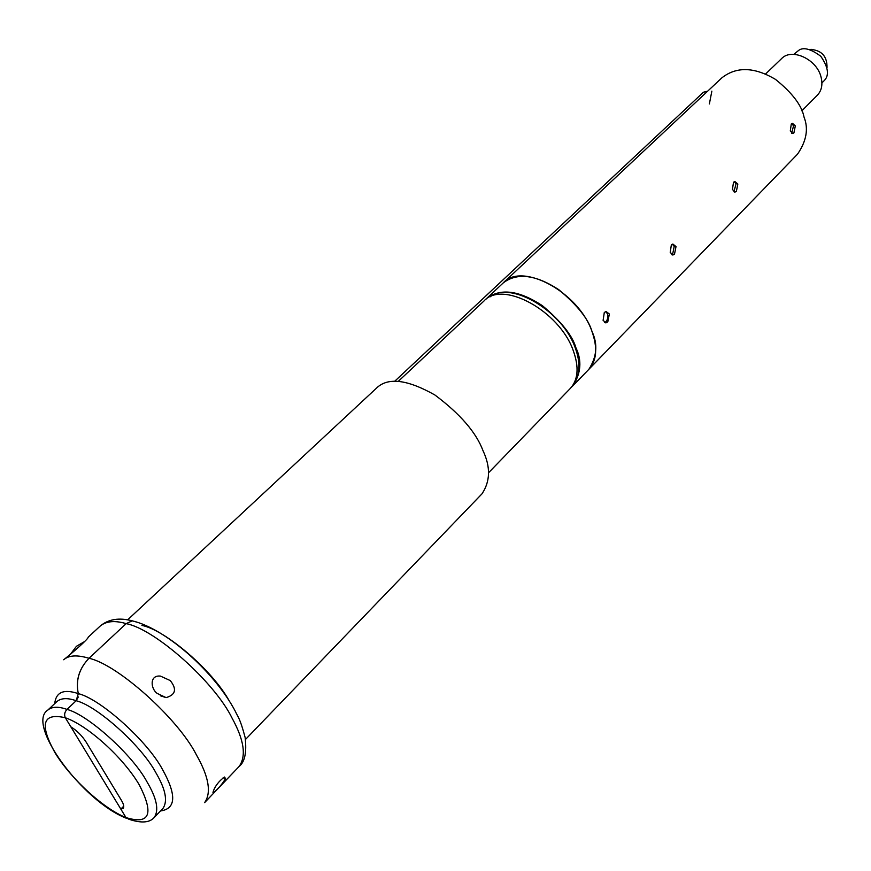 <?xml version="1.0" encoding="UTF-8"?>
<svg xmlns="http://www.w3.org/2000/svg" width="871" height="871" viewBox="0 0 871 871"><rect width="100%" height="100%" fill="white"/><g stroke="black" fill="none" stroke-linecap="round" stroke-linejoin="round"><path stroke-width="1.31" d="M485.593 299.58L486.791 298.339C500.564 287.985 519.062 290.402 542.295 305.601C561.229 321.486 572.443 335.575 575.949 347.845C581.991 360.474 581.044 373.049 573.096 385.581L571.583 387.018M486.791 298.339L503.318 282.835C521.99 261.67 578.692 292.112 592.03 331.59C597.756 347.943 596.711 360.518 588.872 369.315L588.622 369.565M490.231 296.782C510.7 280.484 562.437 310.98 575.208 347.769C580.456 362.194 580.206 373.746 574.457 382.434M398.428 381.226L484.015 300.952C502.48 279.929 559.52 310.936 573.249 350.588C579.139 367.018 578.202 379.593 570.44 388.314L488.522 472.79M821.919 82.941L823.933 80.916C829.508 75.625 828.452 67.405 820.765 56.256C810.749 48.863 803.389 46.903 798.674 50.387L793.84 54.34M503.318 282.835C517.178 272.383 535.643 274.648 558.736 289.651C577.527 305.373 588.622 319.352 592.03 331.59C597.963 344.154 596.907 356.729 588.872 369.315L797.477 154.221C806.481 141.135 808.669 128.756 804.031 117.084C801.832 105.489 792.316 92.914 775.462 79.359C754.351 66.904 736.496 66.381 721.896 77.813L503.601 282.574M795.321 125.892L793.927 132.871L792.806 133.535L790.291 130.977L791.293 123.965L792.479 123.323L795.321 125.892M737.835 184.053L736.387 191.304L735.102 192.045L732.446 189.508L733.502 182.224L734.852 181.495L737.835 184.053M676.027 246.591L674.502 254.125L673.022 254.974L670.224 252.47L671.345 244.882L672.891 244.054L676.027 246.591M609.373 314.028L607.784 321.878L606.064 322.836L603.102 320.376L604.3 312.46L606.096 311.524L609.373 314.028M791.87 123.53L793.535 125.892L791.674 133.252M734.286 181.669L736.028 183.999L733.905 191.772M672.39 244.185L674.198 246.493L672.673 254.027L671.759 254.691M605.672 311.611L607.533 313.865C608.252 316.881 607.718 319.494 605.933 321.715L604.703 322.553M394.835 381.139L703.43 92.228L707.644 91.183M711.857 91.128L709.375 103.921M781.265 58.923L781.45 58.738C791.597 47.557 816.911 59.141 821.059 77.116C822.888 84.52 821.68 90.519 817.444 95.124L801.81 110.846M78.325 696.952L76.158 700.73L66.98 709.408L76.158 700.73L78.314 693.632C75.494 680.393 79.065 668.612 88.994 658.28L126.153 623.636L132.261 620.838L136.736 622.112L132.261 620.827L126.153 623.636L88.994 658.28C117.487 664.344 178.065 718.575 196.356 754.765C208.855 776.725 211.609 792.675 204.62 802.627L239.1 766.491C246.471 756.18 244.141 740.089 232.121 718.216C214.636 682.091 154.875 628.971 126.153 623.636C114.809 620.283 106.153 621.088 100.187 626.075C108.385 619.15 119.077 617.397 132.261 620.838C166.383 628.895 215.006 672.488 235.388 711.444C237.903 717.171 239.819 717.421 245.11 737.378C246.874 752.261 244.86 761.962 239.1 766.491L238.85 766.741M157.15 693.392L166.1 697.617C175.659 694.84 177.042 689.157 170.27 680.578L160.482 676.114C149.387 674.807 150.541 688.667 157.15 693.392M225.556 778.554C222.508 783.715 218.534 788.429 213.635 792.708L213.199 791.499C215.181 785.914 218.937 781.102 224.457 777.041L225.556 778.554L223.15 777.694M245.47 739.49L481.979 493.846C490.34 481.315 490.678 466.91 482.991 450.645C476.23 432.528 460.215 413.986 434.934 395.02C407.617 379.582 388.281 377.132 376.958 387.693L127.612 619.858M86.044 741.94C81.961 735.625 76.888 730.584 70.834 726.817L65.336 717.758C64.008 714.895 64.552 712.119 66.98 709.408C64.585 712.119 64.029 714.895 65.336 717.758L126.001 817.586L120.84 809.094L123.159 808.451C124.303 806.894 123.736 804.194 121.428 800.362L86.044 741.94M126.001 817.586C149.845 824.891 154.243 813.928 139.175 784.684C123.127 757.443 87.633 725.358 65.336 717.758C42.516 712.478 39.162 724.28 55.265 753.175C71.324 779.24 103.682 808.789 126.001 817.586L128.843 819.23L126.001 817.586M123.747 806.154L120.84 809.094M100.187 626.075L88.145 637.224C88.733 638.617 72.674 652.684 63.681 659.761C68.82 655.221 77.258 654.72 88.994 658.28C79.13 668.623 75.57 680.403 78.314 693.632C100.633 698.988 147.907 741.548 162.681 769.812C176.693 795.071 175.986 808.778 160.569 810.945M84.705 641.492L76.463 646.271L70.834 653.729M128.843 819.23C141.156 823.367 149.605 822.79 154.2 817.51C159.197 810.28 156.802 798.402 147.003 781.864C132.806 755.168 88.025 714.732 66.98 709.408C58.422 706.348 52.053 706.555 47.872 710.028L56.974 701.503C61.199 697.987 67.59 697.725 76.158 700.73C97.258 705.902 141.886 746.131 155.931 772.827C165.642 789.344 167.961 801.255 162.877 808.549L162.746 808.702M141.908 625.411C165.174 629.929 212.491 670.256 229.378 701.133M54.731 703.605C55.929 692.086 63.79 688.765 78.314 693.632M811.826 49.364L809.649 49.56M573.096 385.581L588.872 369.315M735.102 192.045L734.493 192.023M673.022 254.974L672.281 254.931M606.064 322.836L605.149 322.76M765.609 73.97L781.45 58.738M166.1 697.617L160.297 695.755M213.635 792.708L212.97 792.468M154.2 817.51L162.877 808.549M126.622 818.348C82.908 801.69 25.422 724.019 47.872 710.028M809.344 49.484L810.335 49.397C821.582 50.18 827.145 56.223 827.036 67.503"/></g></svg>

